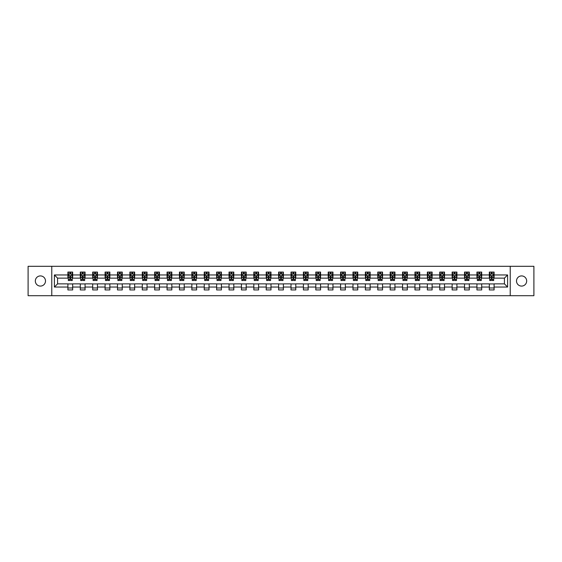 <?xml version="1.0" encoding="UTF-8"?>
<svg xmlns="http://www.w3.org/2000/svg" width="562" height="562" viewBox="0 0 562 562"><rect width="100%" height="100%" fill="white"/><g stroke="black" fill="none" stroke-linecap="round" stroke-linejoin="round"><path stroke-width="0.84" d="M521.585 275.914A5.086 5.086 0 0 0 516.499 281A5.086 5.086 0 0 0 521.585 286.086A5.086 5.086 0 0 0 526.671 281A5.086 5.086 0 0 0 521.585 275.914M40.415 275.914A5.086 5.086 0 0 0 35.329 281A5.086 5.086 0 0 0 40.415 286.086A5.086 5.086 0 0 0 45.501 281A5.086 5.086 0 0 0 40.415 275.914M510.226 295.696L533.9 295.696L533.9 266.304L510.226 266.304L510.226 295.696L51.774 295.696L51.774 266.304L28.1 266.304L28.1 295.696L51.774 295.696M510.226 266.304L51.774 266.304M494.096 274.959L494.096 272.064L489.326 272.064L489.326 274.959L481.697 274.959L481.697 272.064L476.934 272.064L476.934 274.959L469.305 274.959L469.305 272.064L464.535 272.064L464.535 274.959L456.913 274.959L456.913 272.064L452.143 272.064L452.143 274.959L444.514 274.959L444.514 272.064L439.751 272.064L439.751 274.959L432.122 274.959L432.122 272.064L427.352 272.064L427.352 274.959L419.723 274.959L419.723 272.064L414.96 272.064L414.96 274.959L407.331 274.959L407.331 272.064L402.561 272.064L402.561 274.959L394.938 274.959L394.938 272.064L390.168 272.064L390.168 274.959L382.539 274.959L382.539 272.064L377.776 272.064L377.776 274.959L370.147 274.959L370.147 272.064L365.377 272.064L365.377 274.959L357.755 274.959L357.755 272.064L352.985 272.064L352.985 274.959L345.356 274.959L345.356 272.064L340.593 272.064L340.593 274.959L332.964 274.959L332.964 272.064L328.194 272.064L328.194 274.959L320.565 274.959L320.565 272.064L315.802 272.064L315.802 274.959L308.173 274.959L308.173 272.064L303.403 272.064L303.403 274.959L295.781 274.959L295.781 272.064L291.011 272.064L291.011 274.959L283.381 274.959L283.381 272.064L278.619 272.064L278.619 274.959L270.989 274.959L270.989 272.064L266.219 272.064L266.219 274.959L258.597 274.959L258.597 272.064L253.827 272.064L253.827 274.959L246.198 274.959L246.198 272.064L241.435 272.064L241.435 274.959L233.806 274.959L233.806 272.064L229.036 272.064L229.036 274.959L221.407 274.959L221.407 272.064L216.644 272.064L216.644 274.959L209.015 274.959L209.015 272.064L204.245 272.064L204.245 274.959L196.623 274.959L196.623 272.064L191.853 272.064L191.853 274.959L184.224 274.959L184.224 272.064L179.461 272.064L179.461 274.959L171.832 274.959L171.832 272.064L167.062 272.064L167.062 274.959L159.439 274.959L159.439 272.064L154.669 272.064L154.669 274.959L147.04 274.959L147.04 272.064L142.277 272.064L142.277 274.959L134.648 274.959L134.648 272.064L129.878 272.064L129.878 274.959L122.249 274.959L122.249 272.064L117.486 272.064L117.486 274.959L109.857 274.959L109.857 272.064L105.087 272.064L105.087 274.959L97.465 274.959L97.465 272.064L92.695 272.064L92.695 274.959L85.066 274.959L85.066 272.064L80.303 272.064L80.303 274.959L72.674 274.959L72.674 272.064L67.904 272.064L67.904 274.959L54.402 274.959L54.402 287.042L57.577 283.859L67.904 283.859L67.904 289.936L72.674 289.936L72.674 283.859L80.303 283.859L80.303 289.936L85.066 289.936L85.066 283.859L92.695 283.859L92.695 289.936L97.465 289.936L97.465 283.859L105.087 283.859L105.087 289.936L109.857 289.936L109.857 283.859L117.486 283.859L117.486 289.936L122.249 289.936L122.249 283.859L129.878 283.859L129.878 289.936L134.648 289.936L134.648 283.859L142.277 283.859L142.277 289.936L147.04 289.936L147.04 283.859L154.669 283.859L154.669 289.936L159.439 289.936L159.439 283.859L167.062 283.859L167.062 289.936L171.832 289.936L171.832 283.859L179.461 283.859L179.461 289.936L184.224 289.936L184.224 283.859L191.853 283.859L191.853 289.936L196.623 289.936L196.623 283.859L204.245 283.859L204.245 289.936L209.015 289.936L209.015 283.859L216.644 283.859L216.644 289.936L221.407 289.936L221.407 283.859L229.036 283.859L229.036 289.936L233.806 289.936L233.806 283.859L241.435 283.859L241.435 289.936L246.198 289.936L246.198 283.859L253.827 283.859L253.827 289.936L258.597 289.936L258.597 283.859L266.219 283.859L266.219 289.936L270.989 289.936L270.989 283.859L278.619 283.859L278.619 289.936L283.381 289.936L283.381 283.859L291.011 283.859L291.011 289.936L295.781 289.936L295.781 283.859L303.403 283.859L303.403 289.936L308.173 289.936L308.173 283.859L315.802 283.859L315.802 289.936L320.565 289.936L320.565 283.859L328.194 283.859L328.194 289.936L332.964 289.936L332.964 283.859L340.593 283.859L340.593 289.936L345.356 289.936L345.356 283.859L352.985 283.859L352.985 289.936L357.755 289.936L357.755 283.859L365.377 283.859L365.377 289.936L370.147 289.936L370.147 283.859L377.776 283.859L377.776 289.936L382.539 289.936L382.539 283.859L390.168 283.859L390.168 289.936L394.938 289.936L394.938 283.859L402.561 283.859L402.561 289.936L407.331 289.936L407.331 283.859L414.96 283.859L414.96 289.936L419.723 289.936L419.723 283.859L427.352 283.859L427.352 289.936L432.122 289.936L432.122 283.859L439.751 283.859L439.751 289.936L444.514 289.936L444.514 283.859L452.143 283.859L452.143 289.936L456.913 289.936L456.913 283.859L464.535 283.859L464.535 289.936L469.305 289.936L469.305 283.859L476.934 283.859L476.934 289.936L481.697 289.936L481.697 283.859L489.326 283.859L489.326 289.936L494.096 289.936L494.096 283.859L504.423 283.859L504.423 278.141L494.096 278.141L494.096 274.959L507.598 274.959L507.598 287.042L494.096 287.042M489.326 287.042L481.697 287.042M476.934 287.042L469.305 287.042M464.535 287.042L456.913 287.042M452.143 287.042L444.514 287.042M439.751 287.042L432.122 287.042M427.352 287.042L419.723 287.042M414.96 287.042L407.331 287.042M402.561 287.042L394.938 287.042M390.168 287.042L382.539 287.042M377.776 287.042L370.147 287.042M365.377 287.042L357.755 287.042M352.985 287.042L345.356 287.042M340.593 287.042L332.964 287.042M328.194 287.042L320.565 287.042M315.802 287.042L308.173 287.042M303.403 287.042L295.781 287.042M291.011 287.042L283.381 287.042M278.619 287.042L270.989 287.042M266.219 287.042L258.597 287.042M253.827 287.042L246.198 287.042M241.435 287.042L233.806 287.042M229.036 287.042L221.407 287.042M216.644 287.042L209.015 287.042M204.245 287.042L196.623 287.042M191.853 287.042L184.224 287.042M179.461 287.042L171.832 287.042M167.062 287.042L159.439 287.042M154.669 287.042L147.04 287.042M142.277 287.042L134.648 287.042M129.878 287.042L122.249 287.042M117.486 287.042L109.857 287.042M105.087 287.042L97.465 287.042M92.695 287.042L85.066 287.042M80.303 287.042L72.674 287.042M67.904 287.042L54.402 287.042M489.326 274.959L489.326 278.141L481.697 278.141L481.697 274.959M476.934 274.959L476.934 278.141L469.305 278.141L469.305 274.959M464.535 274.959L464.535 278.141L456.913 278.141L456.913 274.959M452.143 274.959L452.143 278.141L444.514 278.141L444.514 274.959M439.751 274.959L439.751 278.141L432.122 278.141L432.122 274.959M427.352 274.959L427.352 278.141L419.723 278.141L419.723 274.959M414.96 274.959L414.96 278.141L407.331 278.141L407.331 274.959M402.561 274.959L402.561 278.141L394.938 278.141L394.938 274.959M390.168 274.959L390.168 278.141L382.539 278.141L382.539 274.959M377.776 274.959L377.776 278.141L370.147 278.141L370.147 274.959M365.377 274.959L365.377 278.141L357.755 278.141L357.755 274.959M352.985 274.959L352.985 278.141L345.356 278.141L345.356 274.959M340.593 274.959L340.593 278.141L332.964 278.141L332.964 274.959M328.194 274.959L328.194 278.141L320.565 278.141L320.565 274.959M315.802 274.959L315.802 278.141L308.173 278.141L308.173 274.959M303.403 274.959L303.403 278.141L295.781 278.141L295.781 274.959M291.011 274.959L291.011 278.141L283.381 278.141L283.381 274.959M278.619 274.959L278.619 278.141L270.989 278.141L270.989 274.959M266.219 274.959L266.219 278.141L258.597 278.141L258.597 274.959M253.827 274.959L253.827 278.141L246.198 278.141L246.198 274.959M241.435 274.959L241.435 278.141L233.806 278.141L233.806 274.959M229.036 274.959L229.036 278.141L221.407 278.141L221.407 274.959M216.644 274.959L216.644 278.141L209.015 278.141L209.015 274.959M204.245 274.959L204.245 278.141L196.623 278.141L196.623 274.959M191.853 274.959L191.853 278.141L184.224 278.141L184.224 274.959M179.461 274.959L179.461 278.141L171.832 278.141L171.832 274.959M167.062 274.959L167.062 278.141L159.439 278.141L159.439 274.959M154.669 274.959L154.669 278.141L147.04 278.141L147.04 274.959M142.277 274.959L142.277 278.141L134.648 278.141L134.648 274.959M129.878 274.959L129.878 278.141L122.249 278.141L122.249 274.959M117.486 274.959L117.486 278.141L109.857 278.141L109.857 274.959M105.087 274.959L105.087 278.141L97.465 278.141L97.465 274.959M92.695 274.959L92.695 278.141L85.066 278.141L85.066 274.959M80.303 274.959L80.303 278.141L72.674 278.141L72.674 274.959M67.904 274.959L67.904 278.141L57.577 278.141L54.402 274.959M57.577 278.141L57.577 283.859M507.598 287.042L504.423 283.859M504.423 278.141L507.598 274.959M67.904 274.045L68.304 274.045M69.814 274.045L70.77 274.045M72.273 274.045L72.674 274.045M67.904 278.064L68.304 278.064M69.814 278.064L70.77 278.064M72.273 278.064L72.674 278.064M67.904 283.936L72.674 283.936M67.904 287.955L72.674 287.955M80.303 283.936L85.066 283.936M80.303 287.955L85.066 287.955M80.303 274.045L80.696 274.045M82.207 274.045L83.162 274.045M84.672 274.045L85.066 274.045M80.303 278.064L80.696 278.064M82.207 278.064L83.162 278.064M84.672 278.064L85.066 278.064M92.695 283.936L97.465 283.936M92.695 287.955L97.465 287.955M92.695 274.045L93.095 274.045M94.606 274.045L95.554 274.045M97.064 274.045L97.465 274.045M92.695 278.064L93.095 278.064M94.606 278.064L95.554 278.064M97.064 278.064L97.465 278.064M105.087 283.936L109.857 283.936M105.087 287.955L109.857 287.955M105.087 274.045L105.487 274.045M106.998 274.045L107.953 274.045M109.464 274.045L109.857 274.045M105.087 278.064L105.487 278.064M106.998 278.064L107.953 278.064M109.464 278.064L109.857 278.064M117.486 283.936L122.249 283.936M117.486 287.955L122.249 287.955M117.486 274.045L117.88 274.045M119.39 274.045L120.345 274.045M121.856 274.045L122.249 274.045M117.486 278.064L117.88 278.064M119.39 278.064L120.345 278.064M121.856 278.064L122.249 278.064M129.878 283.936L134.648 283.936M129.878 287.955L134.648 287.955M129.878 274.045L130.279 274.045M131.789 274.045L132.737 274.045M134.248 274.045L134.648 274.045M129.878 278.064L130.279 278.064M131.789 278.064L132.737 278.064M134.248 278.064L134.648 278.064M142.277 283.936L147.04 283.936M142.277 287.955L147.04 287.955M142.277 274.045L142.671 274.045M144.181 274.045L145.137 274.045M146.647 274.045L147.04 274.045M142.277 278.064L142.671 278.064M144.181 278.064L145.137 278.064M146.647 278.064L147.04 278.064M154.669 283.936L159.439 283.936M154.669 287.955L159.439 287.955M154.669 274.045L155.07 274.045M156.573 274.045L157.529 274.045M159.039 274.045L159.439 274.045M154.669 278.064L155.07 278.064M156.573 278.064L157.529 278.064M159.039 278.064L159.439 278.064M167.062 283.936L171.832 283.936M167.062 287.955L171.832 287.955M167.062 274.045L167.462 274.045M168.972 274.045L169.928 274.045M171.431 274.045L171.832 274.045M167.062 278.064L167.462 278.064M168.972 278.064L169.928 278.064M171.431 278.064L171.832 278.064M179.461 283.936L184.224 283.936M179.461 287.955L184.224 287.955M179.461 274.045L179.854 274.045M181.364 274.045L182.32 274.045M183.83 274.045L184.224 274.045M179.461 278.064L179.854 278.064M181.364 278.064L182.32 278.064M183.83 278.064L184.224 278.064M191.853 283.936L196.623 283.936M191.853 287.955L196.623 287.955M191.853 274.045L192.253 274.045M193.764 274.045L194.712 274.045M196.222 274.045L196.623 274.045M191.853 278.064L192.253 278.064M193.764 278.064L194.712 278.064M196.222 278.064L196.623 278.064M204.245 283.936L209.015 283.936M204.245 287.955L209.015 287.955M204.245 274.045L204.645 274.045M206.156 274.045L207.111 274.045M208.621 274.045L209.015 274.045M204.245 278.064L204.645 278.064M206.156 278.064L207.111 278.064M208.621 278.064L209.015 278.064M216.644 283.936L221.407 283.936M216.644 287.955L221.407 287.955M216.644 274.045L217.037 274.045M218.548 274.045L219.503 274.045M221.014 274.045L221.407 274.045M216.644 278.064L217.037 278.064M218.548 278.064L219.503 278.064M221.014 278.064L221.407 278.064M229.036 283.936L233.806 283.936M229.036 287.955L233.806 287.955M229.036 274.045L229.437 274.045M230.947 274.045L231.895 274.045M233.406 274.045L233.806 274.045M229.036 278.064L229.437 278.064M230.947 278.064L231.895 278.064M233.406 278.064L233.806 278.064M241.435 283.936L246.198 283.936M241.435 287.955L246.198 287.955M241.435 274.045L241.829 274.045M243.339 274.045L244.294 274.045M245.805 274.045L246.198 274.045M241.435 278.064L241.829 278.064M243.339 278.064L244.294 278.064M245.805 278.064L246.198 278.064M253.827 283.936L258.597 283.936M253.827 287.955L258.597 287.955M253.827 274.045L254.228 274.045M255.731 274.045L256.686 274.045M258.197 274.045L258.597 274.045M253.827 278.064L254.228 278.064M255.731 278.064L256.686 278.064M258.197 278.064L258.597 278.064M266.219 283.936L270.989 283.936M266.219 287.955L270.989 287.955M266.219 274.045L266.62 274.045M268.13 274.045L269.079 274.045M270.589 274.045L270.989 274.045M266.219 278.064L266.62 278.064M268.13 278.064L269.079 278.064M270.589 278.064L270.989 278.064M278.619 283.936L283.381 283.936M278.619 287.955L283.381 287.955M278.619 274.045L279.012 274.045M280.522 274.045L281.478 274.045M282.988 274.045L283.381 274.045M278.619 278.064L279.012 278.064M280.522 278.064L281.478 278.064M282.988 278.064L283.381 278.064M291.011 283.936L295.781 283.936M291.011 287.955L295.781 287.955M291.011 274.045L291.411 274.045M292.921 274.045L293.87 274.045M295.38 274.045L295.781 274.045M291.011 278.064L291.411 278.064M292.921 278.064L293.87 278.064M295.38 278.064L295.781 278.064M303.403 283.936L308.173 283.936M303.403 287.955L308.173 287.955M303.403 274.045L303.803 274.045M305.314 274.045L306.269 274.045M307.772 274.045L308.173 274.045M303.403 278.064L303.803 278.064M305.314 278.064L306.269 278.064M307.772 278.064L308.173 278.064M315.802 283.936L320.565 283.936M315.802 287.955L320.565 287.955M315.802 274.045L316.195 274.045M317.706 274.045L318.661 274.045M320.171 274.045L320.565 274.045M315.802 278.064L316.195 278.064M317.706 278.064L318.661 278.064M320.171 278.064L320.565 278.064M328.194 283.936L332.964 283.936M328.194 287.955L332.964 287.955M328.194 274.045L328.594 274.045M330.105 274.045L331.053 274.045M332.563 274.045L332.964 274.045M328.194 278.064L328.594 278.064M330.105 278.064L331.053 278.064M332.563 278.064L332.964 278.064M340.593 283.936L345.356 283.936M340.593 287.955L345.356 287.955M340.593 274.045L340.986 274.045M342.497 274.045L343.452 274.045M344.963 274.045L345.356 274.045M340.593 278.064L340.986 278.064M342.497 278.064L343.452 278.064M344.963 278.064L345.356 278.064M352.985 283.936L357.755 283.936M352.985 287.955L357.755 287.955M352.985 274.045L353.379 274.045M354.889 274.045L355.844 274.045M357.355 274.045L357.755 274.045M352.985 278.064L353.379 278.064M354.889 278.064L355.844 278.064M357.355 278.064L357.755 278.064M365.377 283.936L370.147 283.936M365.377 287.955L370.147 287.955M365.377 274.045L365.778 274.045M367.288 274.045L368.236 274.045M369.747 274.045L370.147 274.045M365.377 278.064L365.778 278.064M367.288 278.064L368.236 278.064M369.747 278.064L370.147 278.064M377.776 283.936L382.539 283.936M377.776 287.955L382.539 287.955M377.776 274.045L378.17 274.045M379.68 274.045L380.636 274.045M382.146 274.045L382.539 274.045M377.776 278.064L378.17 278.064M379.68 278.064L380.636 278.064M382.146 278.064L382.539 278.064M390.168 283.936L394.938 283.936M390.168 287.955L394.938 287.955M390.168 274.045L390.569 274.045M392.072 274.045L393.028 274.045M394.538 274.045L394.938 274.045M390.168 278.064L390.569 278.064M392.072 278.064L393.028 278.064M394.538 278.064L394.938 278.064M402.561 283.936L407.331 283.936M402.561 287.955L407.331 287.955M402.561 274.045L402.961 274.045M404.471 274.045L405.427 274.045M406.93 274.045L407.331 274.045M402.561 278.064L402.961 278.064M404.471 278.064L405.427 278.064M406.93 278.064L407.331 278.064M414.96 283.936L419.723 283.936M414.96 287.955L419.723 287.955M414.96 274.045L415.353 274.045M416.863 274.045L417.819 274.045M419.329 274.045L419.723 274.045M414.96 278.064L415.353 278.064M416.863 278.064L417.819 278.064M419.329 278.064L419.723 278.064M427.352 283.936L432.122 283.936M427.352 287.955L432.122 287.955M427.352 274.045L427.752 274.045M429.263 274.045L430.211 274.045M431.721 274.045L432.122 274.045M427.352 278.064L427.752 278.064M429.263 278.064L430.211 278.064M431.721 278.064L432.122 278.064M439.751 283.936L444.514 283.936M439.751 287.955L444.514 287.955M439.751 274.045L440.144 274.045M441.655 274.045L442.61 274.045M444.121 274.045L444.514 274.045M439.751 278.064L440.144 278.064M441.655 278.064L442.61 278.064M444.121 278.064L444.514 278.064M452.143 283.936L456.913 283.936M452.143 287.955L456.913 287.955M452.143 274.045L452.536 274.045M454.047 274.045L455.002 274.045M456.513 274.045L456.913 274.045M452.143 278.064L452.536 278.064M454.047 278.064L455.002 278.064M456.513 278.064L456.913 278.064M464.535 283.936L469.305 283.936M464.535 287.955L469.305 287.955M464.535 274.045L464.936 274.045M466.446 274.045L467.394 274.045M468.905 274.045L469.305 274.045M464.535 278.064L464.936 278.064M466.446 278.064L467.394 278.064M468.905 278.064L469.305 278.064M476.934 283.936L481.697 283.936M476.934 287.955L481.697 287.955M476.934 274.045L477.328 274.045M478.838 274.045L479.793 274.045M481.304 274.045L481.697 274.045M476.934 278.064L477.328 278.064M478.838 278.064L479.793 278.064M481.304 278.064L481.697 278.064M489.326 283.936L494.096 283.936M489.326 287.955L494.096 287.955M489.326 274.045L489.727 274.045M491.23 274.045L492.186 274.045M493.696 274.045L494.096 274.045M489.326 278.064L489.727 278.064M491.23 278.064L492.186 278.064M493.696 278.064L494.096 278.064M70.77 273.097L69.814 273.097M72.273 279.525L70.77 279.525L70.77 280.522L72.273 280.522L72.273 275.675L71.479 274.087L69.098 274.087L68.304 275.675L68.304 280.522L69.814 280.522L69.814 279.525L68.304 279.525M68.304 275.675L68.304 272.064M72.273 275.675L72.273 272.064M69.814 274.087L69.814 272.064M70.77 272.064L70.77 274.087M70.77 279.525L70.77 276.272L69.814 276.272L69.814 279.525M83.162 273.097L82.207 273.097M84.672 279.525L83.162 279.525L83.162 280.522L84.672 280.522L84.672 275.675L83.879 274.087L81.49 274.087L80.696 275.675L80.696 280.522L82.207 280.522L82.207 279.525L80.696 279.525M80.696 275.675L80.696 272.064M84.672 275.675L84.672 272.064M82.207 274.087L82.207 272.064M83.162 272.064L83.162 274.087M83.162 279.525L83.162 276.272L82.207 276.272L82.207 279.525M95.554 273.097L94.606 273.097M97.064 279.525L95.554 279.525L95.554 280.522L97.064 280.522L97.064 275.675L96.271 274.087L93.889 274.087L93.095 275.675L93.095 280.522L94.606 280.522L94.606 279.525L93.095 279.525M93.095 275.675L93.095 272.064M97.064 275.675L97.064 272.064M94.606 274.087L94.606 272.064M95.554 272.064L95.554 274.087M95.554 279.525L95.554 276.272L94.606 276.272L94.606 279.525M107.953 273.097L106.998 273.097M109.464 279.525L107.953 279.525L107.953 280.522L109.464 280.522L109.464 275.675L108.663 274.087L106.281 274.087L105.487 275.675L105.487 280.522L106.998 280.522L106.998 279.525L105.487 279.525M105.487 275.675L105.487 272.064M109.464 275.675L109.464 272.064M106.998 274.087L106.998 272.064M107.953 272.064L107.953 274.087M107.953 279.525L107.953 276.272L106.998 276.272L106.998 279.525M120.345 273.097L119.39 273.097M121.856 279.525L120.345 279.525L120.345 280.522L121.856 280.522L121.856 275.675L121.062 274.087L118.673 274.087L117.88 275.675L117.88 280.522L119.39 280.522L119.39 279.525L117.88 279.525M117.88 275.675L117.88 272.064M121.856 275.675L121.856 272.064M119.39 274.087L119.39 272.064M120.345 272.064L120.345 274.087M120.345 279.525L120.345 276.272L119.39 276.272L119.39 279.525M132.737 273.097L131.789 273.097M134.248 279.525L132.737 279.525L132.737 280.522L134.248 280.522L134.248 275.675L133.454 274.087L131.072 274.087L130.279 275.675L130.279 280.522L131.789 280.522L131.789 279.525L130.279 279.525M130.279 275.675L130.279 272.064M134.248 275.675L134.248 272.064M131.789 274.087L131.789 272.064M132.737 272.064L132.737 274.087M132.737 279.525L132.737 276.272L131.789 276.272L131.789 279.525M145.137 273.097L144.181 273.097M146.647 279.525L145.137 279.525L145.137 280.522L146.647 280.522L146.647 275.675L145.853 274.087L143.465 274.087L142.671 275.675L142.671 280.522L144.181 280.522L144.181 279.525L142.671 279.525M142.671 275.675L142.671 272.064M146.647 275.675L146.647 272.064M144.181 274.087L144.181 272.064M145.137 272.064L145.137 274.087M145.137 279.525L145.137 276.272L144.181 276.272L144.181 279.525M157.529 273.097L156.573 273.097M159.039 279.525L157.529 279.525L157.529 280.522L159.039 280.522L159.039 275.675L158.245 274.087L155.864 274.087L155.07 275.675L155.07 280.522L156.573 280.522L156.573 279.525L155.07 279.525M155.07 275.675L155.07 272.064M159.039 275.675L159.039 272.064M156.573 274.087L156.573 272.064M157.529 272.064L157.529 274.087M157.529 279.525L157.529 276.272L156.573 276.272L156.573 279.525M169.928 273.097L168.972 273.097M171.431 279.525L169.928 279.525L169.928 280.522L171.431 280.522L171.431 275.675L170.637 274.087L168.256 274.087L167.462 275.675L167.462 280.522L168.972 280.522L168.972 279.525L167.462 279.525M167.462 275.675L167.462 272.064M171.431 275.675L171.431 272.064M168.972 274.087L168.972 272.064M169.928 272.064L169.928 274.087M169.928 279.525L169.928 276.272L168.972 276.272L168.972 279.525M182.32 273.097L181.364 273.097M183.83 279.525L182.32 279.525L182.32 280.522L183.83 280.522L183.83 275.675L183.036 274.087L180.648 274.087L179.854 275.675L179.854 280.522L181.364 280.522L181.364 279.525L179.854 279.525M179.854 275.675L179.854 272.064M183.83 275.675L183.83 272.064M181.364 274.087L181.364 272.064M182.32 272.064L182.32 274.087M182.32 279.525L182.32 276.272L181.364 276.272L181.364 279.525M194.712 273.097L193.764 273.097M196.222 279.525L194.712 279.525L194.712 280.522L196.222 280.522L196.222 275.675L195.428 274.087L193.047 274.087L192.253 275.675L192.253 280.522L193.764 280.522L193.764 279.525L192.253 279.525M192.253 275.675L192.253 272.064M196.222 275.675L196.222 272.064M193.764 274.087L193.764 272.064M194.712 272.064L194.712 274.087M194.712 279.525L194.712 276.272L193.764 276.272L193.764 279.525M207.111 273.097L206.156 273.097M208.621 279.525L207.111 279.525L207.111 280.522L208.621 280.522L208.621 275.675L207.821 274.087L205.439 274.087L204.645 275.675L204.645 280.522L206.156 280.522L206.156 279.525L204.645 279.525M204.645 275.675L204.645 272.064M208.621 275.675L208.621 272.064M206.156 274.087L206.156 272.064M207.111 272.064L207.111 274.087M207.111 279.525L207.111 276.272L206.156 276.272L206.156 279.525M219.503 273.097L218.548 273.097M221.014 279.525L219.503 279.525L219.503 280.522L221.014 280.522L221.014 275.675L220.22 274.087L217.831 274.087L217.037 275.675L217.037 280.522L218.548 280.522L218.548 279.525L217.037 279.525M217.037 275.675L217.037 272.064M221.014 275.675L221.014 272.064M218.548 274.087L218.548 272.064M219.503 272.064L219.503 274.087M219.503 279.525L219.503 276.272L218.548 276.272L218.548 279.525M231.895 273.097L230.947 273.097M233.406 279.525L231.895 279.525L231.895 280.522L233.406 280.522L233.406 275.675L232.612 274.087L230.23 274.087L229.437 275.675L229.437 280.522L230.947 280.522L230.947 279.525L229.437 279.525M229.437 275.675L229.437 272.064M233.406 275.675L233.406 272.064M230.947 274.087L230.947 272.064M231.895 272.064L231.895 274.087M231.895 279.525L231.895 276.272L230.947 276.272L230.947 279.525M244.294 273.097L243.339 273.097M245.805 279.525L244.294 279.525L244.294 280.522L245.805 280.522L245.805 275.675L245.011 274.087L242.622 274.087L241.829 275.675L241.829 280.522L243.339 280.522L243.339 279.525L241.829 279.525M241.829 275.675L241.829 272.064M245.805 275.675L245.805 272.064M243.339 274.087L243.339 272.064M244.294 272.064L244.294 274.087M244.294 279.525L244.294 276.272L243.339 276.272L243.339 279.525M256.686 273.097L255.731 273.097M258.197 279.525L256.686 279.525L256.686 280.522L258.197 280.522L258.197 275.675L257.403 274.087L255.022 274.087L254.228 275.675L254.228 280.522L255.731 280.522L255.731 279.525L254.228 279.525M254.228 275.675L254.228 272.064M258.197 275.675L258.197 272.064M255.731 274.087L255.731 272.064M256.686 272.064L256.686 274.087M256.686 279.525L256.686 276.272L255.731 276.272L255.731 279.525M269.079 273.097L268.13 273.097M270.589 279.525L269.079 279.525L269.079 280.522L270.589 280.522L270.589 275.675L269.795 274.087L267.414 274.087L266.62 275.675L266.62 280.522L268.13 280.522L268.13 279.525L266.62 279.525M266.62 275.675L266.62 272.064M270.589 275.675L270.589 272.064M268.13 274.087L268.13 272.064M269.079 272.064L269.079 274.087M269.079 279.525L269.079 276.272L268.13 276.272L268.13 279.525M281.478 273.097L280.522 273.097M282.988 279.525L281.478 279.525L281.478 280.522L282.988 280.522L282.988 275.675L282.194 274.087L279.806 274.087L279.012 275.675L279.012 280.522L280.522 280.522L280.522 279.525L279.012 279.525M279.012 275.675L279.012 272.064M282.988 275.675L282.988 272.064M280.522 274.087L280.522 272.064M281.478 272.064L281.478 274.087M281.478 279.525L281.478 276.272L280.522 276.272L280.522 279.525M293.87 273.097L292.921 273.097M295.38 279.525L293.87 279.525L293.87 280.522L295.38 280.522L295.38 275.675L294.586 274.087L292.205 274.087L291.411 275.675L291.411 280.522L292.921 280.522L292.921 279.525L291.411 279.525M291.411 275.675L291.411 272.064M295.38 275.675L295.38 272.064M292.921 274.087L292.921 272.064M293.87 272.064L293.87 274.087M293.87 279.525L293.87 276.272L292.921 276.272L292.921 279.525M306.269 273.097L305.314 273.097M307.772 279.525L306.269 279.525L306.269 280.522L307.772 280.522L307.772 275.675L306.978 274.087L304.597 274.087L303.803 275.675L303.803 280.522L305.314 280.522L305.314 279.525L303.803 279.525M303.803 275.675L303.803 272.064M307.772 275.675L307.772 272.064M305.314 274.087L305.314 272.064M306.269 272.064L306.269 274.087M306.269 279.525L306.269 276.272L305.314 276.272L305.314 279.525M318.661 273.097L317.706 273.097M320.171 279.525L318.661 279.525L318.661 280.522L320.171 280.522L320.171 275.675L319.378 274.087L316.989 274.087L316.195 275.675L316.195 280.522L317.706 280.522L317.706 279.525L316.195 279.525M316.195 275.675L316.195 272.064M320.171 275.675L320.171 272.064M317.706 274.087L317.706 272.064M318.661 272.064L318.661 274.087M318.661 279.525L318.661 276.272L317.706 276.272L317.706 279.525M331.053 273.097L330.105 273.097M332.563 279.525L331.053 279.525L331.053 280.522L332.563 280.522L332.563 275.675L331.77 274.087L329.388 274.087L328.594 275.675L328.594 280.522L330.105 280.522L330.105 279.525L328.594 279.525M328.594 275.675L328.594 272.064M332.563 275.675L332.563 272.064M330.105 274.087L330.105 272.064M331.053 272.064L331.053 274.087M331.053 279.525L331.053 276.272L330.105 276.272L330.105 279.525M343.452 273.097L342.497 273.097M344.963 279.525L343.452 279.525L343.452 280.522L344.963 280.522L344.963 275.675L344.169 274.087L341.78 274.087L340.986 275.675L340.986 280.522L342.497 280.522L342.497 279.525L340.986 279.525M340.986 275.675L340.986 272.064M344.963 275.675L344.963 272.064M342.497 274.087L342.497 272.064M343.452 272.064L343.452 274.087M343.452 279.525L343.452 276.272L342.497 276.272L342.497 279.525M355.844 273.097L354.889 273.097M357.355 279.525L355.844 279.525L355.844 280.522L357.355 280.522L357.355 275.675L356.561 274.087L354.179 274.087L353.379 275.675L353.379 280.522L354.889 280.522L354.889 279.525L353.379 279.525M353.379 275.675L353.379 272.064M357.355 275.675L357.355 272.064M354.889 274.087L354.889 272.064M355.844 272.064L355.844 274.087M355.844 279.525L355.844 276.272L354.889 276.272L354.889 279.525M368.236 273.097L367.288 273.097M369.747 279.525L368.236 279.525L368.236 280.522L369.747 280.522L369.747 275.675L368.953 274.087L366.572 274.087L365.778 275.675L365.778 280.522L367.288 280.522L367.288 279.525L365.778 279.525M365.778 275.675L365.778 272.064M369.747 275.675L369.747 272.064M367.288 274.087L367.288 272.064M368.236 272.064L368.236 274.087M368.236 279.525L368.236 276.272L367.288 276.272L367.288 279.525M380.636 273.097L379.68 273.097M382.146 279.525L380.636 279.525L380.636 280.522L382.146 280.522L382.146 275.675L381.352 274.087L378.964 274.087L378.17 275.675L378.17 280.522L379.68 280.522L379.68 279.525L378.17 279.525M378.17 275.675L378.17 272.064M382.146 275.675L382.146 272.064M379.68 274.087L379.68 272.064M380.636 272.064L380.636 274.087M380.636 279.525L380.636 276.272L379.68 276.272L379.68 279.525M393.028 273.097L392.072 273.097M394.538 279.525L393.028 279.525L393.028 280.522L394.538 280.522L394.538 275.675L393.744 274.087L391.363 274.087L390.569 275.675L390.569 280.522L392.072 280.522L392.072 279.525L390.569 279.525M390.569 275.675L390.569 272.064M394.538 275.675L394.538 272.064M392.072 274.087L392.072 272.064M393.028 272.064L393.028 274.087M393.028 279.525L393.028 276.272L392.072 276.272L392.072 279.525M405.427 273.097L404.471 273.097M406.93 279.525L405.427 279.525L405.427 280.522L406.93 280.522L406.93 275.675L406.136 274.087L403.755 274.087L402.961 275.675L402.961 280.522L404.471 280.522L404.471 279.525L402.961 279.525M402.961 275.675L402.961 272.064M406.93 275.675L406.93 272.064M404.471 274.087L404.471 272.064M405.427 272.064L405.427 274.087M405.427 279.525L405.427 276.272L404.471 276.272L404.471 279.525M417.819 273.097L416.863 273.097M419.329 279.525L417.819 279.525L417.819 280.522L419.329 280.522L419.329 275.675L418.535 274.087L416.147 274.087L415.353 275.675L415.353 280.522L416.863 280.522L416.863 279.525L415.353 279.525M415.353 275.675L415.353 272.064M419.329 275.675L419.329 272.064M416.863 274.087L416.863 272.064M417.819 272.064L417.819 274.087M417.819 279.525L417.819 276.272L416.863 276.272L416.863 279.525M430.211 273.097L429.263 273.097M431.721 279.525L430.211 279.525L430.211 280.522L431.721 280.522L431.721 275.675L430.928 274.087L428.546 274.087L427.752 275.675L427.752 280.522L429.263 280.522L429.263 279.525L427.752 279.525M427.752 275.675L427.752 272.064M431.721 275.675L431.721 272.064M429.263 274.087L429.263 272.064M430.211 272.064L430.211 274.087M430.211 279.525L430.211 276.272L429.263 276.272L429.263 279.525M442.61 273.097L441.655 273.097M444.121 279.525L442.61 279.525L442.61 280.522L444.121 280.522L444.121 275.675L443.327 274.087L440.938 274.087L440.144 275.675L440.144 280.522L441.655 280.522L441.655 279.525L440.144 279.525M440.144 275.675L440.144 272.064M444.121 275.675L444.121 272.064M441.655 274.087L441.655 272.064M442.61 272.064L442.61 274.087M442.61 279.525L442.61 276.272L441.655 276.272L441.655 279.525M455.002 273.097L454.047 273.097M456.513 279.525L455.002 279.525L455.002 280.522L456.513 280.522L456.513 275.675L455.719 274.087L453.337 274.087L452.536 275.675L452.536 280.522L454.047 280.522L454.047 279.525L452.536 279.525M452.536 275.675L452.536 272.064M456.513 275.675L456.513 272.064M454.047 274.087L454.047 272.064M455.002 272.064L455.002 274.087M455.002 279.525L455.002 276.272L454.047 276.272L454.047 279.525M467.394 273.097L466.446 273.097M468.905 279.525L467.394 279.525L467.394 280.522L468.905 280.522L468.905 275.675L468.111 274.087L465.729 274.087L464.936 275.675L464.936 280.522L466.446 280.522L466.446 279.525L464.936 279.525M464.936 275.675L464.936 272.064M468.905 275.675L468.905 272.064M466.446 274.087L466.446 272.064M467.394 272.064L467.394 274.087M467.394 279.525L467.394 276.272L466.446 276.272L466.446 279.525M479.793 273.097L478.838 273.097M481.304 279.525L479.793 279.525L479.793 280.522L481.304 280.522L481.304 275.675L480.51 274.087L478.122 274.087L477.328 275.675L477.328 280.522L478.838 280.522L478.838 279.525L477.328 279.525M477.328 275.675L477.328 272.064M481.304 275.675L481.304 272.064M478.838 274.087L478.838 272.064M479.793 272.064L479.793 274.087M479.793 279.525L479.793 276.272L478.838 276.272L478.838 279.525M492.186 273.097L491.23 273.097M493.696 279.525L492.186 279.525L492.186 280.522L493.696 280.522L493.696 275.675L492.902 274.087L490.521 274.087L489.727 275.675L489.727 280.522L491.23 280.522L491.23 279.525L489.727 279.525M489.727 275.675L489.727 272.064M493.696 275.675L493.696 272.064M491.23 274.087L491.23 272.064M492.186 272.064L492.186 274.087M492.186 279.525L492.186 276.272L491.23 276.272L491.23 279.525M72.259 275.64L68.325 275.64M68.304 274.186L69.049 274.186M71.529 274.186L72.273 274.186M69.814 277.396L68.304 277.396M72.273 277.396L70.77 277.396M70.77 273.603L69.814 273.603M84.651 275.64L80.717 275.64M80.696 274.186L81.448 274.186M83.921 274.186L84.672 274.186M82.207 277.396L80.696 277.396M84.672 277.396L83.162 277.396M83.162 273.603L82.207 273.603M97.043 275.64L93.109 275.64M93.095 274.186L93.84 274.186M96.32 274.186L97.064 274.186M94.606 277.396L93.095 277.396M97.064 277.396L95.554 277.396M95.554 273.603L94.606 273.603M109.442 275.64L105.508 275.64M105.487 274.186L106.232 274.186M108.712 274.186L109.464 274.186M106.998 277.396L105.487 277.396M109.464 277.396L107.953 277.396M107.953 273.603L106.998 273.603M121.835 275.64L117.901 275.64M117.88 274.186L118.631 274.186M121.111 274.186L121.856 274.186M119.39 277.396L117.88 277.396M121.856 277.396L120.345 277.396M120.345 273.603L119.39 273.603M134.227 275.64L130.3 275.64M130.279 274.186L131.023 274.186M133.503 274.186L134.248 274.186M131.789 277.396L130.279 277.396M134.248 277.396L132.737 277.396M132.737 273.603L131.789 273.603M146.626 275.64L142.692 275.64M142.671 274.186L143.415 274.186M145.895 274.186L146.647 274.186M144.181 277.396L142.671 277.396M146.647 277.396L145.137 277.396M145.137 273.603L144.181 273.603M159.018 275.64L155.084 275.64M155.07 274.186L155.815 274.186M158.294 274.186L159.039 274.186M156.573 277.396L155.07 277.396M159.039 277.396L157.529 277.396M157.529 273.603L156.573 273.603M171.417 275.64L167.483 275.64M167.462 274.186L168.207 274.186M170.686 274.186L171.431 274.186M168.972 277.396L167.462 277.396M171.431 277.396L169.928 277.396M169.928 273.603L168.972 273.603M183.809 275.64L179.875 275.64M179.854 274.186L180.606 274.186M183.079 274.186L183.83 274.186M181.364 277.396L179.854 277.396M183.83 277.396L182.32 277.396M182.32 273.603L181.364 273.603M196.201 275.64L192.267 275.64M192.253 274.186L192.998 274.186M195.478 274.186L196.222 274.186M193.764 277.396L192.253 277.396M196.222 277.396L194.712 277.396M194.712 273.603L193.764 273.603M208.6 275.64L204.666 275.64M204.645 274.186L205.39 274.186M207.87 274.186L208.621 274.186M206.156 277.396L204.645 277.396M208.621 277.396L207.111 277.396M207.111 273.603L206.156 273.603M220.992 275.64L217.058 275.64M217.037 274.186L217.789 274.186M220.269 274.186L221.014 274.186M218.548 277.396L217.037 277.396M221.014 277.396L219.503 277.396M219.503 273.603L218.548 273.603M233.385 275.64L229.458 275.64M229.437 274.186L230.181 274.186M232.661 274.186L233.406 274.186M230.947 277.396L229.437 277.396M233.406 277.396L231.895 277.396M231.895 273.603L230.947 273.603M245.784 275.64L241.85 275.64M241.829 274.186L242.573 274.186M245.053 274.186L245.805 274.186M243.339 277.396L241.829 277.396M245.805 277.396L244.294 277.396M244.294 273.603L243.339 273.603M258.176 275.64L254.242 275.64M254.228 274.186L254.972 274.186M257.452 274.186L258.197 274.186M255.731 277.396L254.228 277.396M258.197 277.396L256.686 277.396M256.686 273.603L255.731 273.603M270.575 275.64L266.641 275.64M266.62 274.186L267.364 274.186M269.844 274.186L270.589 274.186M268.13 277.396L266.62 277.396M270.589 277.396L269.079 277.396M269.079 273.603L268.13 273.603M282.967 275.64L279.033 275.64M279.012 274.186L279.764 274.186M282.236 274.186L282.988 274.186M280.522 277.396L279.012 277.396M282.988 277.396L281.478 277.396M281.478 273.603L280.522 273.603M295.359 275.64L291.425 275.64M291.411 274.186L292.156 274.186M294.636 274.186L295.38 274.186M292.921 277.396L291.411 277.396M295.38 277.396L293.87 277.396M293.87 273.603L292.921 273.603M307.758 275.64L303.824 275.64M303.803 274.186L304.548 274.186M307.028 274.186L307.772 274.186M305.314 277.396L303.803 277.396M307.772 277.396L306.269 277.396M306.269 273.603L305.314 273.603M320.15 275.64L316.216 275.64M316.195 274.186L316.947 274.186M319.427 274.186L320.171 274.186M317.706 277.396L316.195 277.396M320.171 277.396L318.661 277.396M318.661 273.603L317.706 273.603M332.542 275.64L328.615 275.64M328.594 274.186L329.339 274.186M331.819 274.186L332.563 274.186M330.105 277.396L328.594 277.396M332.563 277.396L331.053 277.396M331.053 273.603L330.105 273.603M344.942 275.64L341.008 275.64M340.986 274.186L341.731 274.186M344.211 274.186L344.963 274.186M342.497 277.396L340.986 277.396M344.963 277.396L343.452 277.396M343.452 273.603L342.497 273.603M357.334 275.64L353.4 275.64M353.379 274.186L354.13 274.186M356.61 274.186L357.355 274.186M354.889 277.396L353.379 277.396M357.355 277.396L355.844 277.396M355.844 273.603L354.889 273.603M369.733 275.64L365.799 275.64M365.778 274.186L366.522 274.186M369.002 274.186L369.747 274.186M367.288 277.396L365.778 277.396M369.747 277.396L368.236 277.396M368.236 273.603L367.288 273.603M382.125 275.64L378.191 275.64M378.17 274.186L378.921 274.186M381.394 274.186L382.146 274.186M379.68 277.396L378.17 277.396M382.146 277.396L380.636 277.396M380.636 273.603L379.68 273.603M394.517 275.64L390.583 275.64M390.569 274.186L391.314 274.186M393.793 274.186L394.538 274.186M392.072 277.396L390.569 277.396M394.538 277.396L393.028 277.396M393.028 273.603L392.072 273.603M406.916 275.64L402.982 275.64M402.961 274.186L403.706 274.186M406.186 274.186L406.93 274.186M404.471 277.396L402.961 277.396M406.93 277.396L405.427 277.396M405.427 273.603L404.471 273.603M419.308 275.64L415.374 275.64M415.353 274.186L416.105 274.186M418.585 274.186L419.329 274.186M416.863 277.396L415.353 277.396M419.329 277.396L417.819 277.396M417.819 273.603L416.863 273.603M431.7 275.64L427.773 275.64M427.752 274.186L428.497 274.186M430.977 274.186L431.721 274.186M429.263 277.396L427.752 277.396M431.721 277.396L430.211 277.396M430.211 273.603L429.263 273.603M444.099 275.64L440.165 275.64M440.144 274.186L440.889 274.186M443.369 274.186L444.121 274.186M441.655 277.396L440.144 277.396M444.121 277.396L442.61 277.396M442.61 273.603L441.655 273.603M456.492 275.64L452.558 275.64M452.536 274.186L453.288 274.186M455.768 274.186L456.513 274.186M454.047 277.396L452.536 277.396M456.513 277.396L455.002 277.396M455.002 273.603L454.047 273.603M468.891 275.64L464.957 275.64M464.936 274.186L465.68 274.186M468.16 274.186L468.905 274.186M466.446 277.396L464.936 277.396M468.905 277.396L467.394 277.396M467.394 273.603L466.446 273.603M481.283 275.64L477.349 275.64M477.328 274.186L478.079 274.186M480.552 274.186L481.304 274.186M478.838 277.396L477.328 277.396M481.304 277.396L479.793 277.396M479.793 273.603L478.838 273.603M493.675 275.64L489.741 275.64M489.727 274.186L490.471 274.186M492.951 274.186L493.696 274.186M491.23 277.396L489.727 277.396M493.696 277.396L492.186 277.396M492.186 273.603L491.23 273.603"/></g></svg>
